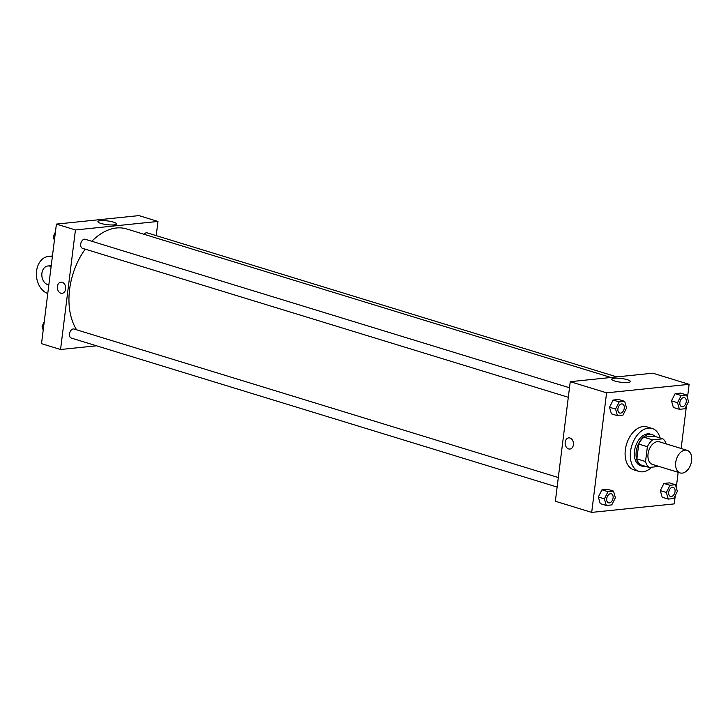 <?xml version="1.0" encoding="UTF-8"?>
<svg xmlns="http://www.w3.org/2000/svg" width="728" height="728" viewBox="0 0 728 728"><rect width="100%" height="100%" fill="white"/><g stroke="black" fill="none" stroke-linecap="round" stroke-linejoin="round"><path stroke-width="1.09" d="M691.6 460.806A11.83 7.617 -73 0 1 680.198 472.936A11.83 7.617 -73 0 1 676.385 459.395A11.83 7.617 -73 0 1 687.132 450.323A11.83 7.617 -73 0 1 691.6 460.806M680.198 472.936L652.515 464.446A11.83 7.617 -73 0 1 648.703 450.905A11.83 7.617 -73 0 1 659.45 441.832L687.132 450.323M649.139 467.458L640.494 464.81A16.116 10.374 -73 0 1 636.882 458.877L638.729 444.044A16.116 10.374 -73 0 1 643.934 437.219L654.172 436.163L662.817 438.811L652.579 439.867A16.116 10.374 -73 0 0 647.383 446.701L645.536 461.534A16.116 10.374 -73 0 0 649.139 467.458L659.031 466.439M662.817 438.811A16.116 10.374 -73 0 1 666.184 443.898M655.173 436.472A16.553 10.665 107 0 0 652.188 434.652A16.553 10.665 107 0 0 637.136 447.356A16.553 10.665 107 0 0 642.478 466.311A16.553 10.665 107 0 0 645.327 466.575A16.553 10.665 107 0 0 645.973 466.484M642.478 466.311L640.749 465.784A16.553 10.665 -73 0 1 635.408 446.828A16.553 10.665 -73 0 1 650.459 434.125L652.188 434.652M643.934 437.219L652.579 439.867M636.882 458.877L645.536 461.534M638.729 444.044L647.383 446.701M651.788 467.185A22.468 14.469 -73 0 1 639.011 471.435A22.468 14.469 -73 0 1 631.768 445.709A22.468 14.469 -73 0 1 652.188 428.474A22.468 14.469 -73 0 1 660.105 437.983M639.011 471.435L633.824 469.842A22.468 14.469 -73 0 1 626.581 444.116A22.468 14.469 -73 0 1 647.001 426.881L652.188 428.474M613.504 491.109L607.443 489.252L601.947 489.817L598.334 496.996L600.227 503.612L606.288 505.469L611.784 504.904L615.388 497.725L613.504 491.109L607.998 491.673L604.395 498.853L606.288 505.469M624.679 401.346L618.627 399.49L613.131 400.054L609.518 407.234L611.411 413.85L617.462 415.706L622.959 415.142L626.571 407.962L624.679 401.346L619.182 401.911L615.57 409.091L617.462 415.706M687.45 397.779L689.125 384.329L606.588 392.829L591.691 512.394L674.237 503.894L675.284 495.477M676.266 487.542L678.168 472.308M681.135 448.475L686.468 405.705M675.466 484.73L669.414 482.873L663.918 483.438L660.305 490.617L662.198 497.233L668.249 499.09L673.746 498.525L677.359 491.345L675.466 484.73L669.969 485.294L666.357 492.474L668.249 499.09M686.65 394.967L680.589 393.111L675.093 393.675L671.489 400.855L673.373 407.471L679.433 409.327L684.93 408.763L688.542 401.583L686.65 394.967L681.153 395.531L677.54 402.711L679.433 409.327M689.125 384.329L652.798 373.191L570.251 381.69L555.364 501.246L591.691 512.394M570.251 381.69L606.588 392.829M627.318 379.707A9.355 1.884 -172.9 0 1 630.321 381.508A9.355 1.884 -172.9 0 1 620.811 382.227A9.355 1.884 -172.9 0 1 611.757 379.197A9.355 1.884 -172.9 0 1 617.408 378.178A9.355 1.884 -172.9 0 1 627.318 379.707M573.409 444.717A5.615 4.15 84.1 0 1 569.869 449.049A5.615 4.15 84.1 0 1 565.174 443.88A5.615 4.15 84.1 0 1 568.723 437.874A5.615 4.15 84.1 0 1 573.409 444.717M569.869 449.049A5.615 4.15 84.1 0 1 565.174 443.88A5.615 4.15 84.1 0 1 568.723 437.874M76.64 329.811A59.132 38.074 -73 0 1 85.212 249.14M91.828 241.277A59.132 38.074 -73 0 1 126.599 228.938L611.001 377.495M616.825 376.895L147.229 232.878A4.732 3.049 107 0 0 144.062 234.298M557.129 487.059L71.308 338.074A4.732 3.049 -73 0 1 69.779 332.651A4.732 3.049 -73 0 1 74.074 329.029L558.321 477.523M568.313 397.297L82.482 248.312A4.732 3.049 -73 0 1 80.963 242.888A4.732 3.049 -73 0 1 85.258 239.266L569.496 387.76M60.551 349.504L96.515 345.8L60.551 349.504L75.439 229.948L60.551 349.504L41.514 343.671L56.411 224.106L75.439 229.948L157.976 221.448L75.439 229.948M157.976 221.448L156.211 235.635L157.976 221.448L138.948 215.606L56.411 224.106M681.654 406.67L681.663 406.67A4.732 3.049 -73 0 1 681.654 406.67A4.732 3.049 -73 0 1 680.125 401.255A4.732 3.049 -73 0 1 684.429 397.625A4.732 3.049 -73 0 1 684.438 397.625A4.732 3.049 -73 0 1 686.231 401.82A4.732 3.049 -73 0 1 681.663 406.67A4.732 3.049 -73 0 1 680.143 401.255A4.732 3.049 -73 0 1 684.438 397.625L684.429 397.625M680.589 393.111L675.093 393.675L671.489 400.855L677.54 402.711M671.489 400.855L673.373 407.471M675.093 393.675L681.153 395.531M619.683 413.049L619.701 413.058A4.732 3.049 -73 0 1 619.683 413.049A4.732 3.049 -73 0 1 618.163 407.635A4.732 3.049 -73 0 1 622.458 404.004A4.732 3.049 -73 0 1 622.467 404.004A4.732 3.049 -73 0 1 624.26 408.208A4.732 3.049 -73 0 1 619.701 413.058A4.732 3.049 -73 0 1 618.172 407.635A4.732 3.049 -73 0 1 622.476 404.013L622.458 404.004M618.627 399.49L613.131 400.054L609.518 407.234L615.57 409.091M609.518 407.234L611.411 413.85M613.131 400.054L619.182 401.911M670.47 496.432L670.488 496.432A4.732 3.049 -73 0 1 670.47 496.432A4.732 3.049 -73 0 1 668.95 491.018A4.732 3.049 -73 0 1 673.245 487.387A4.732 3.049 -73 0 1 673.254 487.387A4.732 3.049 -73 0 1 675.047 491.582A4.732 3.049 -73 0 1 670.488 496.432A4.732 3.049 -73 0 1 668.959 491.018A4.732 3.049 -73 0 1 673.264 487.387L673.264 487.387M669.414 482.873L663.918 483.438L660.305 490.617L666.357 492.474M660.305 490.617L662.198 497.233M663.918 483.438L669.969 485.294M608.508 502.811L608.508 502.811A4.732 3.049 -73 0 1 606.979 497.397A4.732 3.049 -73 0 1 611.283 493.766L611.283 493.766A4.732 3.049 -73 0 1 613.076 497.97A4.732 3.049 -73 0 1 608.517 502.82A4.732 3.049 -73 0 1 606.997 497.406A4.732 3.049 -73 0 1 611.293 493.775L611.293 493.775M607.443 489.252L601.947 489.817L598.334 496.996L604.395 498.853M598.334 496.996L600.227 503.612M601.947 489.817L607.998 491.673M55.364 232.523L53.29 236.655L54.373 240.458M53.29 236.655L54.791 237.119M53.99 235.262A4.732 3.049 -73 0 1 55.383 232.323M44.181 322.295L42.106 326.417L43.189 330.221M42.106 326.417L43.607 326.881M42.806 325.025A4.732 3.049 -73 0 1 44.208 322.085M100.919 223.423A9.355 1.884 -172.9 0 1 97.907 221.621A9.355 1.884 -172.9 0 1 107.425 220.912A9.355 1.884 -172.9 0 1 116.48 223.933A9.355 1.884 -172.9 0 1 110.829 224.952A9.355 1.884 -172.9 0 1 100.919 223.423M62.189 282.273A5.615 4.15 84.1 0 1 65.675 288.161A5.615 4.15 84.1 0 1 62.08 293.32A5.615 4.15 84.1 0 1 57.385 288.161A5.615 4.15 84.1 0 1 60.934 282.146A5.615 4.15 84.1 0 1 62.189 282.273M60.934 282.146A5.615 4.15 -95.9 0 0 57.385 288.161A5.615 4.15 -95.9 0 0 62.08 293.32M51.197 265.938A9.464 6.98 -95.9 0 0 49.459 265.82L47.866 265.984A9.464 6.98 84.1 0 1 51.106 266.675M52.343 256.729A18.919 13.969 -95.9 0 0 48.485 256.411A18.919 13.969 -95.9 0 0 36.4 273.564A18.919 13.969 -95.9 0 0 47.766 293.511M48.849 284.821A9.464 6.98 84.1 0 1 41.842 275.466A9.464 6.98 84.1 0 1 47.866 265.984M48.485 256.411L52.434 256.001"/></g></svg>
